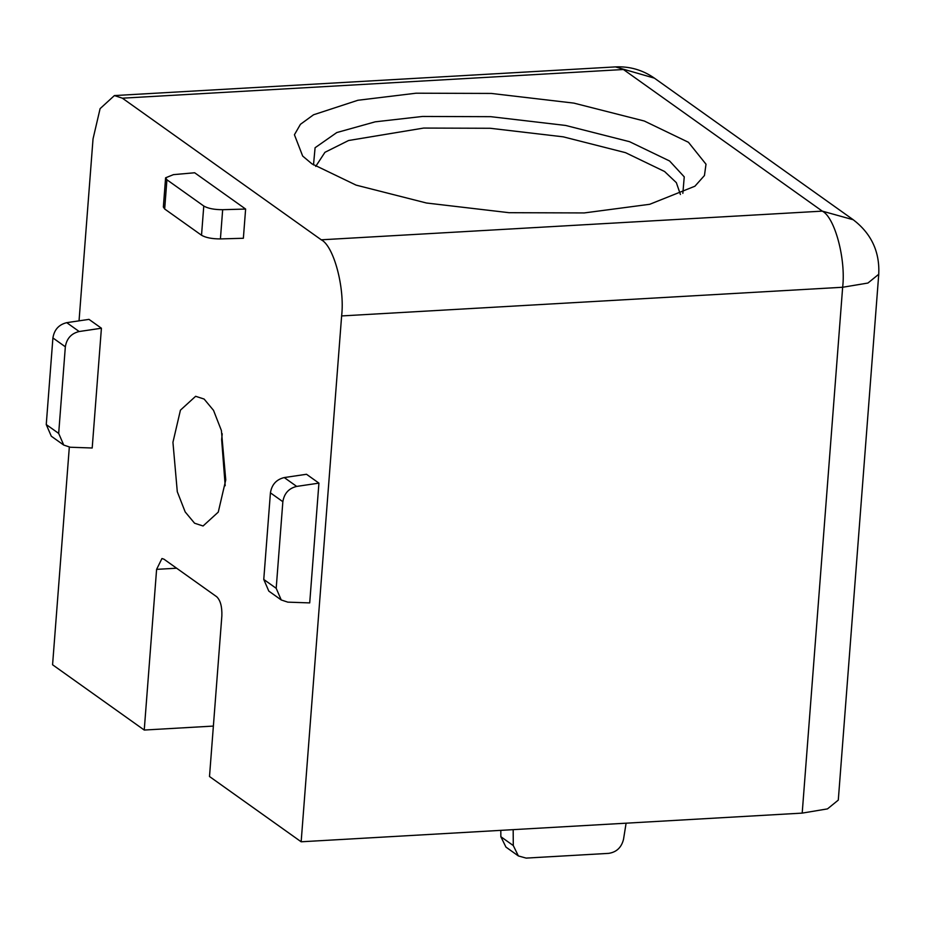 <?xml version="1.0" encoding="UTF-8"?>
<svg xmlns="http://www.w3.org/2000/svg" width="925" height="925" viewBox="0 0 925 925"><rect width="100%" height="100%" fill="white"/><g stroke="black" fill="none" stroke-linecap="round" stroke-linejoin="round"><path stroke-width="1.39" d="M584.242 212.935L509.039 212.692L426.494 203.014L356.079 185.116L311.922 163.841L302.66 156.048L294.428 134.738L300.44 124.308L313.563 114.769L357.882 100.27L416.111 93.205L491.314 93.437L573.858 103.114L644.274 121.013L688.443 142.288L706.006 164.211L704.445 175.53L694.906 186.226L649.743 204.286L584.242 212.935M222.22 433.756L221.642 439.537L225.191 485.729M194.574 523.215L203.061 525.99L218.265 512.115L225.758 479.948L221.399 430.541L213.513 410.342L204.124 399.057L195.637 396.293L180.433 410.157L172.94 442.323L177.288 491.73L185.185 511.93L194.574 523.215M122.389 98.189L321.264 239.806L822.29 211.131L623.427 69.514L122.389 98.189L114.399 95.576L100.097 108.641L93.032 138.912L79.041 320.848M176.629 568.216L156.602 569.361L144.242 730.045L52.575 664.763L69.317 447.168M156.602 569.361L161.944 558.527L163.945 559.186L216.774 596.798C220.439 600.394 222.139 606.742 221.861 615.83L209.501 776.514L301.157 841.785L341.626 315.934C344.956 287.825 333.763 245.958 321.264 239.806M203.778 206.021C207.986 208.472 214.288 209.698 222.671 209.698L220.416 238.916L243.367 238.268L245.622 209.05L194.655 172.767L173.438 174.64L165.598 177.808L166.916 179.774L164.673 208.992L201.523 235.239L203.778 206.021L166.916 179.774M318.928 483.127L306.499 474.271L284.252 477.566L296.682 486.411L318.928 483.127L309.713 602.903L287.779 602.14L281.246 599.967L276.193 588.312L282.853 501.697L270.424 492.84L263.764 579.455L276.193 588.312M101.415 328.225L88.985 319.368L66.739 322.663L79.168 331.52L101.415 328.225L92.199 448.001L70.265 447.238L63.732 445.064L58.68 433.409L65.34 346.794L52.91 337.949L46.25 424.563L58.68 433.409M802.195 813.11L842.652 287.259L867.939 283.038L878.75 274.251L838.293 800.102L827.482 808.889L802.195 813.11L301.157 841.785M144.242 730.045L213.374 726.079M518.37 855.937L505.94 847.092L500.853 836.709L513.283 845.554L518.37 855.937L526.117 858.099L608.65 853.37C616.547 852.179 621.519 847.462 623.531 839.241L626.098 823.192M513.283 845.554L513.178 829.656M500.853 836.709L500.807 830.361M281.246 599.967L268.817 591.11L263.764 579.455M270.424 492.84C271.777 484.561 276.378 479.474 284.252 477.566M296.682 486.411C288.808 488.319 284.206 493.418 282.853 501.697M220.416 238.916C212.045 238.916 205.743 237.69 201.523 235.239M164.673 208.992L163.355 207.027L165.598 177.808M222.671 209.698L245.622 209.05M79.168 331.52C71.306 333.428 66.692 338.515 65.34 346.794M63.732 445.064L51.303 436.218L46.25 424.563M52.91 337.949C54.263 329.67 58.876 324.571 66.739 322.663M313.494 164.939L315.09 147.734L336.792 132.553L375.226 121.823L422.552 116.457L490.77 116.677L565.661 125.453L629.543 141.687L669.607 160.996L684.246 176.86L682.847 193.36M680.407 194.481L676.36 182.664L664.566 171.495L625.508 152.66L563.209 136.831L490.181 128.274L423.662 128.066L348.586 140.507L324.941 152.313L315.726 166.419M878.75 274.251C879.825 251.75 871.327 233.586 853.255 219.757L822.29 211.131C834.789 217.282 845.993 259.15 842.652 287.259L341.626 315.934M114.399 95.576L615.437 66.901L654.391 78.139L853.255 219.757M615.437 66.901C629.636 66.207 642.621 69.953 654.391 78.139"/></g></svg>
